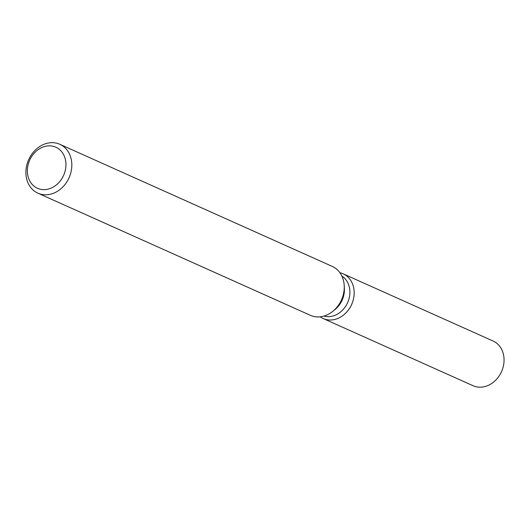<?xml version="1.0" encoding="UTF-8"?>
<svg xmlns="http://www.w3.org/2000/svg" width="530" height="530" viewBox="0 0 530 530"><rect width="100%" height="100%" fill="white"/><g stroke="black" fill="none" stroke-linecap="round" stroke-linejoin="round"><path stroke-width="0.79" d="M341.876 276.097A22.035 18.206 114.1 0 1 347.614 302.656A22.035 18.206 114.1 0 1 323.969 316.046M344.56 274.527A24.486 20.226 114.1 0 1 350.84 306.115A24.486 20.226 114.1 0 1 321.816 317.848A24.486 20.226 114.1 0 1 320.186 316.801A24.486 20.226 114.1 0 0 321.816 317.848A24.486 20.226 114.1 0 0 323.168 318.53A24.486 20.226 114.1 0 0 351.257 305.293A24.486 20.226 114.1 0 0 344.56 274.527A24.486 20.226 114.1 0 0 339.922 272.764A24.486 20.226 114.1 0 1 343.201 273.844A24.486 20.226 114.1 0 1 344.56 274.527M59.817 144.286L332.244 266.404A26.791 22.127 114.1 0 1 333.728 267.153A26.791 22.127 114.1 0 1 344.208 285.491L344.374 288.34A22.035 18.206 114.1 0 1 334.774 309.758L332.542 311.534A26.791 22.127 114.1 0 1 310.328 315.297L37.902 193.172A26.791 22.127 114.1 0 1 36.418 192.43A26.791 22.127 114.1 0 1 29.09 158.768A26.791 22.127 114.1 0 1 59.817 144.286A26.791 22.127 114.1 0 1 61.301 145.034A26.791 22.127 114.1 0 1 68.628 178.69A26.791 22.127 114.1 0 1 37.902 193.172M344.208 285.491A26.791 22.127 114.1 0 1 332.542 311.534M57.108 147.837A22.505 18.59 114.1 0 1 62.884 176.861A22.505 18.59 114.1 0 1 36.206 187.647A22.505 18.59 114.1 0 1 30.429 158.622A22.505 18.59 114.1 0 1 57.108 147.837M343.201 273.844L493.079 341.029A24.486 20.226 114.1 0 1 494.437 341.711A24.486 20.226 114.1 0 1 501.128 372.477A24.486 20.226 114.1 0 1 473.045 385.714L323.168 318.53"/></g></svg>
